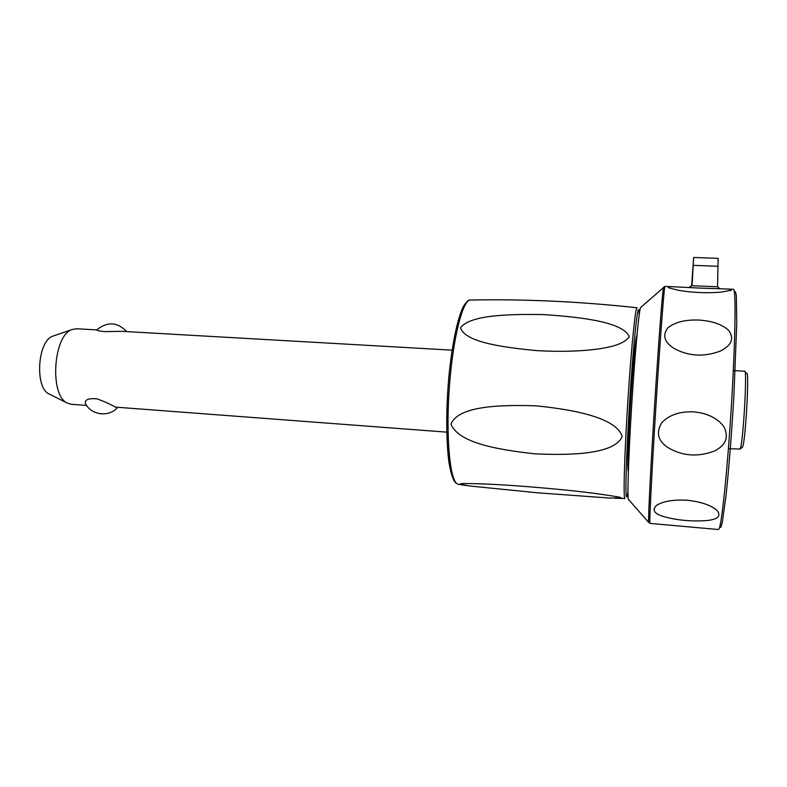 <?xml version="1.0" encoding="UTF-8"?>
<svg xmlns="http://www.w3.org/2000/svg" width="787" height="787" viewBox="0 0 787 787"><rect width="100%" height="100%" fill="white"/><g stroke="black" fill="none" stroke-linecap="round" stroke-linejoin="round"><path stroke-width="1.18" d="M76.624 328.75L72.02 329.546C53.142 335.301 49.335 395.743 67.387 403.131L71.469 404.311L86.6 405.433M85.596 403.79L85.321 403.239C84.848 399.55 88.793 398.094 97.165 398.871C105.399 401.97 111.449 404.715 115.315 407.115L446.75 432.142M121.739 331.327L104.474 331.632C99.506 331.052 96.939 330.481 96.752 329.93L96.791 329.901M53.919 335.783L52.749 336.187C37.52 340.899 34.559 387.932 49.109 393.982L49.601 394.228M621.209 497.807L609.964 498.082L537.708 492.819L469.013 485.923L459.805 484.113L461.615 483.572C479.46 483.366 505.461 484.723 539.616 487.645C574.274 490.606 601.091 493.823 620.077 497.295L621.209 497.807M450.951 424.085C458.034 407.213 493.803 404.4 536.026 405.846C579.38 410.116 616.782 419.018 622.212 436.49C615.286 452.879 577.717 455.86 534.934 453.843C493.528 449.279 458.241 442.068 450.951 424.085M460.484 327.825C469.278 315.921 502.785 313.836 543.738 314.584C585.312 317.387 622.979 322.562 629.295 336.639C624.465 344.017 611.204 346.949 599.123 348.838C581.259 351.336 560.501 351.937 536.832 350.638C498.279 346.929 465.196 341.568 460.484 327.825M637.008 335.055C635.758 337.328 633.889 355.498 631.41 389.585C628.488 430.755 627.023 472.328 628.37 471.344M641.051 307.097L640.5 307.569C639.074 311.386 635.965 342.591 633.122 383.663C629.197 439.333 626.993 496.263 628.41 499.361L628.774 499.775M698.748 320.063C712.166 320.88 722.181 324.372 728.801 330.54C734.389 338.538 731.585 345.375 720.4 351.051C704.07 357.17 688.704 356.344 674.302 348.552C664.346 342.325 662.182 335.439 667.789 327.894C674.823 322.168 685.143 319.561 698.748 320.063M699.348 288.072L725.083 288.927C729.883 289.124 731.959 289.567 731.3 290.246L721.522 292.085C706.874 293.335 692.393 292.715 678.079 290.226L669.009 287.914C667.14 286.94 668.861 286.566 674.164 286.793L699.348 288.072M719.79 288.731L717.547 286.773L691.596 285.691L692.098 284.441M691.596 285.691L688.743 287.55M691.665 285.583L693.622 257.477L718.138 258.362L717.547 286.773M693.622 257.477L692.176 283.871M691.793 285.337L693.288 262.553L691.901 285.091M693.583 411.837C707.385 413.185 717.488 418.133 723.892 426.662C729.067 437.139 725.889 445.275 714.37 451.089C697.833 457.247 682.398 456.106 668.045 447.655C658.001 440.946 655.846 432.702 661.592 422.914C668.881 415.024 679.545 411.335 693.583 411.837M687.317 500.257C700.676 501.762 710.425 505.008 716.573 509.986C721.512 515.583 718.561 519.086 707.72 520.482C692.255 521.702 677.607 520.414 663.795 516.626C653.987 513.704 651.656 509.887 656.791 505.165C663.539 501.132 673.721 499.499 687.317 500.257M729.264 448.718L740.154 449.033C743.085 444.419 747.443 369.241 744.689 371.228L744.64 371.228M740.114 449.131L742.554 447.036C745.427 442.51 749.529 370.854 746.774 373.53L744.915 371.523M466.809 302.385C459.372 307.353 450.676 345.985 447.773 391.031C444.822 436.067 448.442 475.643 455.191 481.546M637.027 307.756L636.988 307.756C579.842 301.539 524.24 298.962 470.203 300.034C468.599 299.621 466.268 301.874 463.228 306.782C457.326 318.902 451.886 345.395 448.816 377.317C446.022 409.496 446.15 442.235 449.023 462.874C450.784 472.318 452.653 478.565 454.611 481.614L456.391 483.474L458.575 484.389L456.981 483.69C449.682 478.821 445.816 435.388 449.367 386.988C452.85 338.567 462.608 300.142 470.203 300.034L470.675 300.034M636.988 307.756C635.463 307.058 631.4 346.713 628.095 397.376C624.77 448.019 623.294 493.38 624.593 497.886L624.967 498.486M627.996 491.786C627.278 496.341 626.737 497.846 626.363 496.302C625.006 491.668 627.052 437.72 630.83 384.115C634.588 330.432 638.473 298.942 639.123 312.793L639.211 314.79M663.726 287.029L663.461 287.432C662.595 291.249 659.585 329.232 656.21 380.406C651.646 449.269 647.996 519.076 648.636 522.273L649.865 522.902C649.285 519.725 653.013 449.593 657.588 380.377C661.228 324.854 664.346 285.711 664.926 286.409L664.956 286.409M733.366 289.282L733.474 289.282C735.766 288.691 735.609 328.523 732.569 384.932C728.9 455.26 721.925 526.178 718.895 529.061L718.334 529.513L649.983 523.404M718.039 266.281L693.249 265.357M720.833 527.457L722.299 522.342L726.027 495.466C728.801 469.878 731.753 432.466 733.917 395.231L736.77 323.083L736.366 296.512C735.875 292.164 735.206 290.678 734.36 292.085M452.082 350.166L121.139 331.288M96.762 329.901L76.241 328.73M49.109 393.982L67.387 403.131M52.749 336.187L72.02 329.546M85.311 403.239C90.741 415.152 108.783 417.582 117.411 407.715M126.766 331.612C117.293 321.913 107.288 321.352 96.752 329.93M614.844 498.23L624.868 498.486M466.957 485.628L458.575 484.389M640.5 307.569L664.926 286.409L674.164 286.793M733.474 289.282L725.083 288.927M731.3 290.246L730.188 290.688M628.41 499.361L648.655 522.411M734.143 370.618L744.689 371.228"/></g></svg>
